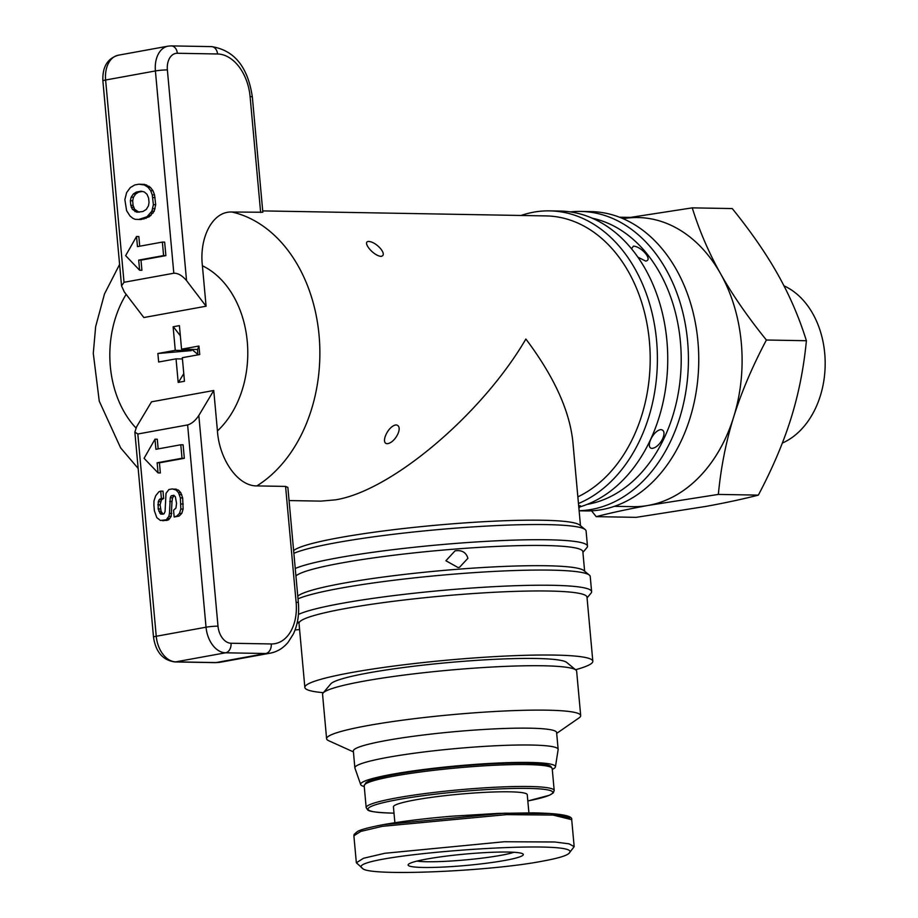 <?xml version="1.0" encoding="UTF-8"?>
<svg xmlns="http://www.w3.org/2000/svg" width="918" height="918" viewBox="0 0 918 918"><rect width="100%" height="100%" fill="white"/><g stroke="black" fill="none" stroke-linecap="round" stroke-linejoin="round"><path stroke-width="1.38" d="M783.983 285.842A82.735 61.001 91 0 1 824.72 353.361A82.735 61.001 91 0 1 782.331 443.073M630.379 217.405L692.264 207.858C699.367 230.751 708.822 252.725 720.607 273.782A144.574 106.591 -89 0 0 623.138 218.702M720.607 273.782C732.449 294.85 747.711 316.928 766.392 340.016C752.244 366.775 741.331 392.456 733.654 417.059A144.574 106.591 -89 0 0 720.607 273.782M733.654 417.059C726.012 441.673 720.917 467.457 718.346 494.412L648.533 505.37A144.574 106.591 -89 0 0 733.654 417.059M648.533 505.37C629.094 508.916 611.629 512.68 596.172 516.639L591.536 510.81M766.392 340.016L806.394 340.727C799.211 317.639 789.755 295.665 778.051 274.803C766.358 253.942 751.096 231.852 732.266 208.57L692.264 207.858M718.346 494.412L758.348 495.123C772.6 468.134 783.513 442.453 791.098 418.08C798.683 393.707 803.778 367.923 806.394 340.727M596.172 516.639L636.174 517.35L705.988 506.392C725.277 502.88 742.731 499.128 758.348 495.123M552.28 769.433A97.801 9.65 174.8 0 0 555.436 766.851A97.801 9.65 174.8 0 0 529.617 762.456A97.801 9.65 174.8 0 0 421.052 769.846A97.801 9.65 174.8 0 0 360.694 784.58A97.801 9.65 174.8 0 0 364.262 786.542M525.888 763.133A92.695 9.146 174.8 0 0 424.368 769.961A92.695 9.146 174.8 0 0 365.72 783.811M555.436 766.851L558.133 749.627A102.059 10.075 174.8 0 0 558.144 749.375A102.059 10.075 174.8 0 0 531.189 745.037A102.059 10.075 174.8 0 0 419.078 752.588A102.059 10.075 174.8 0 0 354.876 767.873A102.059 10.075 174.8 0 0 354.933 768.114L360.694 784.58M558.144 749.375L556.606 732.518A102.059 10.075 174.8 0 0 529.663 728.181A102.059 10.075 174.8 0 0 417.541 735.731A102.059 10.075 174.8 0 0 353.338 751.016L354.876 767.873M353.419 751.888L328.69 740.711A127.568 12.588 -5.2 0 1 326.601 738.726A127.568 12.588 -5.2 0 1 406.858 719.632A127.568 12.588 -5.2 0 1 547.002 710.176A127.568 12.588 -5.2 0 1 580.692 715.604A127.568 12.588 -5.2 0 1 578.994 717.933L556.687 733.379M326.601 738.726L322.562 694.329A127.568 12.588 -5.2 0 1 323.079 693.033A127.568 12.588 -5.2 0 1 408.739 674.478A127.568 12.588 -5.2 0 1 542.963 665.779A127.568 12.588 -5.2 0 1 575.907 670.025A127.568 12.588 -5.2 0 1 576.642 671.207L580.692 715.604M323.079 693.033L330.744 683.921A119.065 11.75 -5.2 0 1 410.69 666.606A119.065 11.75 -5.2 0 1 535.974 658.481A119.065 11.75 -5.2 0 1 566.716 662.44L575.907 670.025M323.377 692.677A144.574 14.263 -5.2 0 1 304.856 687.444A144.574 14.263 -5.2 0 1 395.807 665.802A144.574 14.263 -5.2 0 1 554.644 655.085A144.574 14.263 -5.2 0 1 592.821 661.235A144.574 14.263 -5.2 0 1 575.552 669.727M592.821 661.235L586.992 597.182A144.574 14.263 174.8 0 0 548.815 591.031A144.574 14.263 174.8 0 0 345.352 608.554A144.574 14.263 174.8 0 0 299.13 622.702A144.574 14.263 174.8 0 0 299.027 623.391L304.856 687.444M297.776 596.149A144.574 14.263 -5.2 0 1 343.045 583.274A144.574 14.263 -5.2 0 1 491.233 567.037A144.574 14.263 -5.2 0 1 583.848 570.56L589.367 575.104A149.68 14.768 -5.2 0 1 590.228 576.493L591.617 591.662A149.68 14.768 174.8 0 0 501.721 586.281A149.68 14.768 174.8 0 0 341.439 603.436A149.68 14.768 174.8 0 0 298.442 614.417M584.628 571.191L582.85 551.672A144.574 14.263 174.8 0 0 496.03 546.474A144.574 14.263 174.8 0 0 341.209 563.044A144.574 14.263 174.8 0 0 295.929 575.93M467.905 558.305L459.482 567.335L458.036 567.519L445.907 560.749L455.041 550.857L456.498 550.662C462.488 550.261 466.287 552.808 467.905 558.305M295.045 630.035L299.589 629.507M582.907 552.384L586.866 547.679A149.68 14.768 174.8 0 0 587.474 546.153A149.68 14.768 174.8 0 0 497.579 540.771A149.68 14.768 174.8 0 0 337.296 557.926A149.68 14.768 174.8 0 0 295.252 568.483M297.122 623.07L299.13 622.702L297.455 621.509M587.05 597.893L591.008 593.189A149.68 14.768 174.8 0 0 591.617 591.662M298.017 598.823A149.68 14.768 -5.2 0 1 340.062 588.266A149.68 14.768 -5.2 0 1 493.482 571.455A149.68 14.768 -5.2 0 1 589.367 575.104M580.486 525.681L572.809 441.409C569.481 410.323 553.829 376.196 525.876 339.029C481.835 414.477 391.068 491.13 335.46 499.84L320.91 501.125L289.078 500.562M293.634 550.639A144.574 14.263 -5.2 0 1 338.903 537.764A144.574 14.263 -5.2 0 1 487.091 521.527A144.574 14.263 -5.2 0 1 579.706 525.039L585.225 529.594A149.68 14.768 -5.2 0 1 586.086 530.983L587.474 546.153M256.845 485.909L285.578 486.414L287.873 487.424L298.361 602.678A8.503 0.838 174.8 0 0 296.124 602.323A42.526 28.424 -100.3 0 1 271.235 643.954L231.026 643.243A17.006 11.372 -100.3 0 1 218.002 626.179L198.827 415.475C195.431 420.593 191.69 423.749 187.616 424.931L137.826 433.996L134.854 432.103L136.587 426.801L151.516 401.82L213.756 390.494L217.44 430.932C219.184 458.702 237.429 486.207 256.845 485.909A144.574 106.591 -89 0 0 319.074 335.38A144.574 106.591 -89 0 0 231.921 212.024L262.835 212.242L252.347 96.987A8.503 0.838 -5.2 0 0 250.098 96.631L260.643 212.528M396.117 424.931C403.909 425.952 395.256 443.245 387.029 443.715C380.27 443.038 388.325 425.631 396.117 424.931L395.325 425M387.844 443.646L387.029 443.715M577.858 496.845A144.574 106.591 -89 0 0 649.393 341.221A144.574 106.591 -89 0 0 546.141 215.914L262.709 210.899M368.623 241.434C376.931 241.882 388.406 255.652 380.775 256.363C372.834 255.399 361.944 241.583 368.623 241.434L367.923 241.491M381.498 256.306L380.775 256.363M578.466 503.523A149.68 110.355 -89 0 0 656.439 339.144A149.68 110.355 -89 0 0 549.675 210.876A149.68 110.355 -89 0 0 521.022 215.478M549.675 210.876L560.014 211.06A149.68 110.355 91 0 1 667.294 345.616A149.68 110.355 91 0 1 579.751 506.931M587.13 504.395A144.574 106.591 -89 0 0 681.179 362.908A144.574 106.591 -89 0 0 592.19 218.186M651.86 448.397C645.113 447.663 653.134 430.358 660.949 429.613C668.74 430.634 660.088 447.938 651.86 448.397L652.675 448.328M660.145 429.681L660.949 429.613M631.492 248.732L633.454 246.127C641.762 246.575 653.237 260.333 645.606 261.045L637.907 257.178M646.318 260.987L645.606 261.045M614.394 506.323L632.938 506.656A144.574 106.591 -89 0 0 741.308 342.85A144.574 106.591 -89 0 0 638.056 217.543L619.512 217.21M579.12 510.718A149.68 110.355 -89 0 0 688.42 360.51A149.68 110.355 -89 0 0 580.704 211.427L591.043 211.61A149.68 110.355 91 0 1 698.724 363.218A149.68 110.355 91 0 1 585.741 510.924L579.132 510.798M580.704 211.427A149.68 110.355 -89 0 0 570.342 211.897M293.875 553.313A149.68 14.768 -5.2 0 1 450.004 528.596A149.68 14.768 -5.2 0 1 585.225 529.594M578.673 505.738L580.44 505.772L578.902 508.342M124.022 282.285L105.616 80.015A25.509 17.052 -100.3 0 1 118.284 55.218L168.074 46.152A25.509 17.052 79.7 0 0 155.406 70.95L173.812 273.231L124.022 282.285L121.555 285.934L124.309 291.947L143.851 317.536L206.08 306.21L202.408 265.772C199.103 237.98 212.391 211.037 231.921 212.024M138.916 184.208L144.551 184.403L150.368 187.329L152.996 190.737L154.545 194.914L155.693 204.714L154.201 211.197L149.29 216.786L140.982 219.54L135.21 219.333L132.949 218.381L130 215.994L126.604 210.647L124.859 199.665L126.615 192.631L130.322 187.582L134.762 184.954L138.916 184.208L144.378 184.988L148.062 187.283L150.69 190.692L152.25 194.88L153.398 204.68L151.895 211.163L146.995 216.751L138.687 219.494M162.36 242.088L164.655 242.134L165.883 255.617L140.993 260.15L141.911 270.259L139.616 270.225L125.628 255.629L136.541 236.511L137.459 246.621L162.36 242.088L163.588 255.583L138.687 260.104L139.616 270.225M136.541 236.511L138.836 236.546L139.72 246.208M173.812 273.231C177.977 273.059 182.223 275.526 186.549 280.621L206.08 306.21M213.756 390.494L198.827 415.475M172.286 488.915L178.367 490.04L180.8 492.714L182.671 497.935L183.13 509.088L181.787 513.403L179.113 516.077L174.168 517.018L173.548 510.247L175.969 507.998L176.543 503.282L175.349 496.718L173.858 495.295L171.173 495.823L170.255 497.774L169.463 513.426L168.878 516.306L166.238 519.817L160.432 520.46L156.84 517.649L154.408 510.913L153.891 505.21L153.983 500.918L155.681 495.766L158.906 491.773L160.707 491.107L161.373 498.382L159.17 499.759L158.275 501.664L158.16 508.951L160.661 514.103L164.001 513.851L165.068 511.567L166.009 493.345L168.923 489.524L172.286 488.915L176.072 489.994L178.505 492.679L180.376 497.889L180.823 509.042L179.492 513.369L176.818 516.042L174.168 517.018M174.179 495.605L172.561 497.82L172.01 501.503L171.173 516.352L168.533 519.863L162.704 520.747M160.707 491.107L163.002 491.153L163.668 498.428L161.465 499.794L160.088 504.854L161.12 511.372L163.071 514.195M180.8 444.771L183.107 444.805L184.334 458.3L159.434 462.821L160.352 472.942L158.057 472.896L144.08 458.311L154.993 439.183L155.911 449.304L180.8 444.771L182.028 458.254L157.139 462.787L158.057 472.896M154.993 439.183L157.288 439.229L158.171 448.891M165.883 255.617L163.588 255.583M140.993 260.15L138.687 260.104M184.334 458.3L182.028 458.254M159.434 462.821L157.139 462.787M155.693 204.714L153.398 204.68M155.039 197.542L152.744 197.496M149.026 202.522L148.452 205.816L146.295 209.407L142.852 211.542L136.771 212.196L132.341 209.281L130.792 205.345L130.367 200.709L131.171 197.209L133.351 193.95L136.403 192.057L141.165 191.185L144.333 191.954L147.029 194.318L148.613 198.058L149.026 202.522M154.545 194.914L152.25 194.88M152.996 190.737L150.69 190.692M150.368 187.329L148.062 187.283M149.083 186.285L146.788 186.239M146.685 185.023L144.378 184.988M144.551 184.403L142.256 184.369M144.034 218.989L141.739 218.943M146.1 218.346L143.805 218.312M149.29 216.786L146.995 216.751M151 215.409L148.705 215.363M153.099 213.045L150.793 212.999M154.201 211.197L151.895 211.163M155.073 208.788L152.778 208.742M139.066 212.23L134.648 209.327L133.087 205.38L132.674 200.755L133.466 197.244L135.646 193.996L138.698 192.091L142.244 191.449M138.698 192.091L136.403 192.057M135.646 193.996L133.351 193.95M133.466 197.244L131.171 197.209M132.674 200.755L130.367 200.709M133.087 205.38L130.792 205.345M133.603 207.33L131.308 207.284M134.648 209.327L132.341 209.281M137.264 211.622L134.969 211.576M183.233 504.016L180.926 503.982M182.671 497.935L180.376 497.889M181.753 494.641L179.458 494.595M180.8 492.714L178.505 492.679M178.367 490.04L176.072 489.994M176.21 489.156L173.915 489.122M162.956 514.149L160.661 514.103M161.947 513.036L159.652 512.99M161.12 511.372L158.825 511.326M160.466 508.997L158.16 508.951M160.088 504.854L157.793 504.82M160.57 501.698L158.275 501.664M161.465 499.794L159.17 499.759M162.348 498.91L160.053 498.864M163.668 498.428L161.373 498.382M167.007 520.426L164.712 520.38M168.533 519.863L166.238 519.817M169.841 518.544L167.546 518.509M171.173 516.352L168.878 516.306M171.769 513.46L169.463 513.426M172.01 501.503L169.715 501.457M172.561 497.82L170.255 497.774M173.468 495.869L171.173 495.823M179.113 516.077L176.818 516.042M181.787 513.403L179.492 513.369M183.13 509.088L180.823 509.042M528.906 812.832L527.253 794.678A67.186 6.633 174.8 0 0 509.513 791.821A67.186 6.633 174.8 0 0 435.694 796.79A67.186 6.633 174.8 0 0 393.432 806.853L394.878 822.712M382.37 826.315L506.598 814.622L553.072 815.081L571.707 819.671C572.855 815.643 559.991 813.371 533.106 812.866L497.992 813.405L452.723 816.148C426.342 818.305 403.186 821.14 383.219 824.651C361.681 828.793 358.536 830.951 357.584 831.41L354.153 834.347L353.9 835.782L360.774 831.41L382.37 826.315M569.137 853.201L574.163 846.648L569.034 843.837L554.702 841.99L504.177 841.749L384.826 853.281L363.539 858.261L356.345 862.759L362.518 868.348C339.993 855.53 586.958 837.25 569.137 853.201C566.854 855.668 558.041 858.307 542.687 861.118C489.535 871.549 367.441 876.598 362.518 868.348M508.033 852.053A57.834 5.703 174.8 0 0 447.181 856.001A57.834 5.703 174.8 0 0 408.349 864.412A57.834 5.703 174.8 0 0 423.393 867.464A57.834 5.703 174.8 0 0 489.558 862.828A57.834 5.703 174.8 0 0 522.973 853.981A57.834 5.703 174.8 0 0 508.033 852.053M513.919 852.283A52.728 5.198 -5.2 0 1 426.663 861.727A52.728 5.198 -5.2 0 1 416.944 861.107M175.269 350.332L173.123 326.774L176.267 326.2L179.412 325.638L181.557 349.196L198.954 346.029L199.722 354.543L182.326 357.699L184.472 381.257L178.184 382.404L176.049 358.846L158.653 362.013L157.873 353.499L175.269 350.332L191.323 350.619L191.208 349.356M157.873 353.499L191.323 350.619M181.557 349.196L197.611 349.471L198.954 346.029M173.123 326.774L173.353 326.785A28.068 2.765 -5.2 0 1 176.267 326.2A28.068 2.765 -5.2 0 1 179.412 325.672M180.341 335.793L173.353 326.785M182.441 358.961L176.049 358.846M178.448 382.358L183.784 373.615M197.84 354.876L197.531 349.471M197.76 354.348L197.221 354.991L197.76 354.348L191.782 349.368M554.197 790.524A94.405 9.318 174.8 0 0 529.273 786.508A94.405 9.318 174.8 0 0 425.562 793.496A94.405 9.318 174.8 0 0 366.179 807.633L364.182 785.716A94.405 9.318 -5.2 0 1 423.565 771.59A94.405 9.318 -5.2 0 1 527.276 764.591A94.405 9.318 -5.2 0 1 552.211 768.607L554.197 790.524L553.21 792.968L549.366 795.275L527.827 800.966A92.695 9.146 -5.2 0 0 528.183 788.413A92.695 9.146 -5.2 0 0 397.724 799.658A92.695 9.146 -5.2 0 0 392.502 813.107A92.695 9.146 -5.2 0 0 394.006 813.13L392.319 813.119C366.638 812.281 367.889 809.733 367.602 809.86L366.179 807.633M135.944 427.949A93.544 68.976 91 0 1 126.156 294.368M202.408 265.772A93.544 68.976 91 0 1 247.263 341.565A93.544 68.976 91 0 1 217.44 430.932M118.284 55.218C107.44 58.419 102.311 66.98 102.885 80.887A8.503 0.838 -5.2 0 1 105.616 80.015L155.406 70.95A8.503 0.838 174.8 0 1 167.374 69.929A17.006 11.372 -100.3 0 1 177.335 53.267L217.543 53.978A42.526 28.424 -100.3 0 1 250.098 96.631M186.549 280.621L167.374 69.929M177.335 53.267A8.503 6.265 -89 0 0 171.253 45.9L168.074 46.152M217.543 53.978A8.503 6.265 -89 0 0 211.473 46.611L171.253 45.9M285.578 486.414L296.124 602.323M187.616 424.931L206.034 627.212A8.503 0.838 -5.2 0 1 218.002 626.179M137.826 433.996L156.244 636.266A8.503 0.838 -5.2 0 0 153.513 637.138C155.716 651.987 162.83 660.249 174.856 661.935A8.503 6.265 -89 0 0 175.774 661.855L225.564 652.801L265.772 653.513A51.029 34.104 79.7 0 0 270.305 653.146L220.515 662.199A51.029 34.104 -100.3 0 1 215.982 662.566L175.774 661.855A25.509 17.052 -100.3 0 1 156.244 636.266L206.034 627.212A25.509 17.052 79.7 0 0 225.564 652.801A8.503 6.265 -89 0 0 231.026 643.243M220.515 662.199L215.064 662.647A8.503 6.265 -89 0 0 215.982 662.566L265.772 653.513A8.503 6.265 -89 0 0 271.235 643.954M569.803 817.892L550.467 813.532L504.475 813.187L383.368 824.639M364.182 785.716L366.075 782.515L369.025 780.966C375.324 778.407 386.145 775.848 401.51 773.3C437.702 767.127 495.238 762.422 526.071 763.122C551.741 763.96 550.49 766.507 550.789 766.381L552.211 768.607M138.159 468.455L120.614 447.846L99.259 401.166L93.28 353.35L95.644 326.67L104.491 293.932L119.592 264.43M121.555 285.934L102.885 80.887M211.473 46.611C234.262 50.123 247.894 66.911 252.347 96.987M270.305 653.146C277.293 651.803 283.249 648.154 288.16 642.221L293.37 633.971C297.707 624.71 299.371 614.28 298.361 602.678M153.513 637.138L134.854 432.103M215.064 662.647L174.856 661.935M356.345 862.759L353.889 835.793M571.707 819.671L574.163 846.648"/></g></svg>
